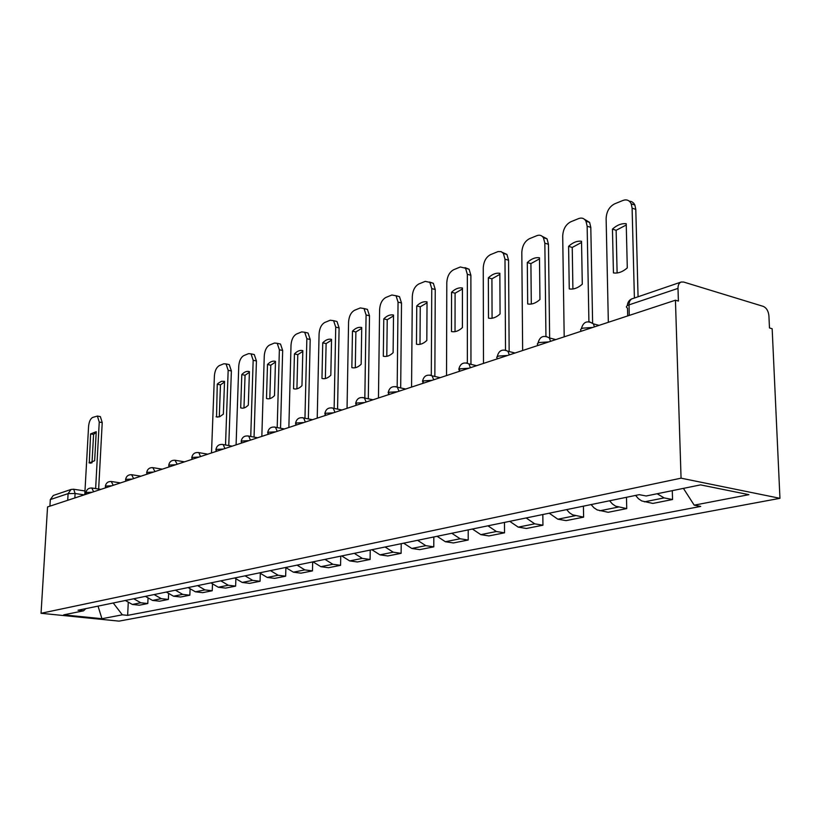 <?xml version="1.0" encoding="UTF-8"?>
<svg xmlns="http://www.w3.org/2000/svg" width="821" height="821" viewBox="0 0 821 821"><rect width="100%" height="100%" fill="white"/><g stroke="black" fill="none" stroke-linecap="round" stroke-linejoin="round"><path stroke-width="1.23" d="M629.245 315.418L629.03 303.616L629.82 300.866L631.421 299.049L681.214 282.014L683.616 282.034L763.191 306.356C766.475 307.824 768.384 310.974 768.918 315.808L769.472 327.948L772.161 328.739L779.95 498.316L681.061 478.171L41.05 613.287L47.546 506.937L675.437 300.209L681.061 478.171M41.05 613.287L119.024 621.128L779.95 498.316M681.214 282.014C679.07 282.886 677.992 285.01 677.992 288.397L628.989 304.878C626.146 305.956 625.653 307.044 627.511 308.132L627.706 315.921M675.437 300.209L678.403 301.081L677.992 288.397M49.917 506.157L50.317 499.589L53.283 495.484L71.088 489.429L68.102 493.606L50.317 499.589M125.346 600.5L132.376 604.451L139.334 605.2L147.79 603.527L140.802 602.768L133.731 598.766M148.016 598.745L147.79 603.527M145.399 596.364L152.521 600.418L159.561 601.198L168.377 599.443L161.296 598.663L154.132 594.568M168.603 594.25L168.377 599.443M166.304 592.064L173.518 596.21L180.651 597.011L189.846 595.194L182.673 594.373L175.417 590.186M190.072 589.529L189.846 595.194M188.101 587.569L195.419 591.818L202.643 592.659L212.239 590.751L204.973 589.909L197.615 585.609M212.465 584.552L212.239 590.751M210.874 582.879L218.294 587.241L225.601 588.103L235.627 586.122L228.279 585.24L220.818 580.837M235.853 579.287L235.627 586.122M234.673 577.984L242.195 582.448L249.594 583.351L260.072 581.278L252.642 580.355L245.069 575.839M260.298 573.705L260.072 581.278M259.58 572.853L267.205 577.44L274.696 578.374L285.667 576.198L278.134 575.244L270.468 570.616M285.882 567.763L285.667 576.198M285.657 567.485L293.395 572.186L300.979 573.171L312.473 570.893L304.848 569.897L297.069 565.135M312.668 561.923L312.473 570.893M313.006 561.851L320.847 566.685L328.523 567.711L340.582 565.32L332.864 564.273L324.983 559.388M340.746 556.135L340.582 565.32M341.721 555.94L349.664 560.907L357.433 561.975L370.097 559.47L362.297 558.383L354.303 553.344M370.23 550.07L370.097 559.47M371.892 549.721L379.949 554.842L387.799 555.961L401.12 553.323L393.228 552.184L385.121 547.002M401.212 543.687L401.12 553.323M403.645 543.184L411.814 548.459L419.757 549.629L433.786 546.848L425.801 545.657L417.581 540.31M433.827 536.965L433.786 546.848M437.1 536.298L445.382 541.727L453.418 542.958L468.206 540.023L460.14 538.771L451.807 533.27M468.206 529.894L468.206 540.023M472.414 529.022L480.808 534.635L488.926 535.918L504.535 532.819L496.387 531.515L487.951 525.82M504.484 522.423L504.535 532.819M509.728 521.335L518.236 527.133L526.435 528.478L542.948 525.204L534.717 523.829L526.158 517.959M542.825 514.521L542.948 525.204M549.228 513.207L557.839 519.2L566.121 520.617L583.608 517.148L572.627 514.839L569.435 512.735L566.644 509.615M583.423 506.167L583.608 517.148M591.099 504.576L593.922 507.758L597.134 509.903L608.176 512.283L626.741 508.599L615.658 506.177L612.425 503.991L609.593 500.769M626.474 497.3L626.741 508.599M635.577 495.422L638.44 498.706L641.694 500.933L652.828 503.427L672.553 499.517L664.117 497.906L657.149 493.739M672.286 490.65L672.553 499.517M113.247 602.994L122.319 614.816L101.948 618.716L63.71 614.857L83.547 610.814L85.846 608.628M122.319 614.816L127.645 615.36L700.744 506.413L694.207 505.161L748.926 494.673L700.549 484.883L646.168 495.987L639.251 494.663L78.026 610.239L83.547 610.814M128.24 603.025L127.645 615.36M694.207 505.161L683.421 488.382M101.948 618.716L98.027 606.124M92.014 462.808L93.573 434.422L96.201 432.287M99.577 416.452L100.357 416.596L102.225 422.589L98.653 489.039M90.608 433.909L89.284 462.911L94.651 460.735L96.231 431.702L90.608 433.909L93.573 434.422M95.636 488.577L99.249 422.056L97.381 416.062L92.557 417.479C90.372 418.813 89.048 421.768 88.586 426.335L84.768 494.683M89.007 462.787L91.008 463.106M219.299 416.883L220.469 384.864L224.513 382.022M227.663 364.278L229.264 364.616L231.378 370.989L228.772 445.557M217.257 384.207L216.539 416.945L219.648 416.77L223.353 414.143L224.533 381.355L221.465 381.313L218.283 383.191L217.257 384.207L220.469 384.864M225.518 444.982L228.166 370.312L226.052 363.929L223.794 363.785L219.31 365.612C216.498 367.264 214.866 370.661 214.404 375.833L211.51 452.956M216.056 416.781L217.77 417.109M243.97 407.975L245.048 375.259L249.389 372.282M252.468 354.169L254.284 354.569L256.429 360.973L254.048 437.1M241.795 374.581L240.686 407.863C243.16 408.714 245.705 407.791 248.332 405.102L249.41 371.595C246.916 370.846 244.371 371.851 241.795 374.581L245.048 375.259M250.744 436.495L253.166 360.275L251.031 353.851L248.547 353.646L243.858 355.565C240.922 357.279 239.219 360.778 238.757 366.053L236.089 444.859M240.686 407.863L242.298 408.181M269.811 398.637L270.786 365.201L275.456 362.082M278.442 343.578L280.515 344.05L282.67 350.495L280.536 428.223M267.492 364.493L266.486 398.524C269.093 399.365 271.761 398.401 274.501 395.619L275.476 361.363C272.849 360.635 270.191 361.671 267.492 364.493L270.786 365.201M277.2 427.587L279.366 349.756L277.221 343.311L274.481 343.034L269.565 345.046C266.497 346.831 264.731 350.413 264.27 355.811L261.837 436.382M266.486 398.524L267.964 398.821M296.915 388.836L297.777 354.662L302.805 351.388M305.669 332.484L308.049 333.039L310.194 339.494L308.347 418.905M294.441 353.923L293.549 388.723C296.289 389.565 299.101 388.549 301.964 385.675L302.826 350.629C300.055 349.91 297.264 351.008 294.441 353.923L297.777 354.662M304.96 418.238L306.859 338.724L304.714 332.259L301.687 331.91L296.525 334.014C293.302 335.871 291.465 339.555 291.014 345.077L288.859 427.484M293.549 388.723L294.872 389M325.373 378.553L326.111 343.599L331.52 340.151M334.25 320.837L336.979 321.493L339.104 327.938L337.564 409.104M322.735 342.819L321.976 378.44C324.859 379.261 327.805 378.194 330.822 375.238L331.54 339.36C328.626 338.663 325.691 339.812 322.735 342.819L326.111 343.599M334.137 408.406L335.727 327.127L333.603 320.683L330.247 320.221L324.829 322.437C321.442 324.367 319.533 328.164 319.082 333.819L317.224 418.146M321.976 378.44L323.094 378.676M355.298 367.726L355.883 331.961L361.722 328.349M364.124 308.634L367.428 309.384L369.501 315.798L368.301 398.79M352.476 331.15L351.85 367.613C354.898 368.434 358.007 367.315 361.158 364.247L361.733 327.517C358.654 326.82 355.565 328.031 352.476 331.15L355.883 331.961M364.832 398.062L366.084 314.946L364.011 308.532L360.275 307.937L354.58 310.266C351.019 312.278 349.017 316.188 348.576 321.976L347.047 408.324M351.85 367.613L352.732 367.818M386.794 356.335L387.225 319.718L393.516 315.911M395.958 295.683L399.499 296.668L401.51 303L400.689 387.923M383.776 318.866L383.315 356.232C386.527 357.032 389.801 355.852 393.115 352.681L393.526 315.038C390.273 314.371 387.019 315.644 383.776 318.866L387.225 319.718M397.179 387.081L398.052 302.118L396.04 295.765L391.874 294.996L385.88 297.459C382.134 299.562 380.051 303.585 379.61 309.517L378.46 397.99M383.315 356.232L383.9 356.365M419.993 344.327L420.249 306.818L427.043 302.816M429.537 282.044L433.344 283.296L435.253 289.526L434.853 376.459M416.76 305.925L416.473 344.225C419.88 345.015 423.328 343.763 426.817 340.479L427.043 301.882C423.595 301.235 420.167 302.58 416.76 305.925L420.249 306.818M431.302 375.3L431.754 288.582L429.845 282.352L425.196 281.367L418.864 283.953C414.923 286.16 412.737 290.306 412.306 296.391L411.567 387.081M455.029 331.653L455.091 293.21L462.428 288.982M464.994 267.646L469.099 269.237L470.885 275.281L470.956 364.329M451.56 292.266L451.478 331.551C455.091 332.32 458.734 331.007 462.408 327.589L462.428 287.997C458.785 287.371 455.162 288.797 451.56 292.266L455.091 293.21M467.365 362.964L467.344 274.296L465.558 268.241L460.355 266.979L453.674 269.719C449.508 272.028 447.219 276.297 446.798 282.547L446.532 375.577M492.077 318.24L491.923 278.822L499.856 274.358M502.493 252.437L506.937 254.438L508.558 260.226L509.153 351.419M488.351 277.826L488.495 318.148C492.323 318.907 496.182 317.501 500.061 313.961L499.856 273.311C495.976 272.716 492.148 274.224 488.351 277.826L491.923 278.822M505.52 350.003L504.987 259.19L503.365 253.391L501.19 251.637L497.998 251.595L490.455 254.664C486.063 257.086 483.661 261.499 483.251 267.913L483.497 363.405M531.3 304.037L530.91 263.603L539.5 258.872M542.219 236.325L547.053 238.849L548.469 244.289L549.639 337.708M527.298 262.546L527.687 303.955C531.762 304.683 535.846 303.206 539.951 299.521L539.479 257.763C535.364 257.199 531.3 258.8 527.298 262.546L530.91 263.603M550.552 341.32L549.352 337.924L545.944 336.333L544.846 243.19L543.44 237.741C541.798 235.35 539.613 234.652 536.883 235.668L529.391 238.726C524.742 241.271 522.218 245.838 521.817 252.427L522.649 350.516M572.904 288.971L572.237 247.449L581.545 242.452M584.388 219.248L589.622 222.399L590.802 227.366L592.618 323.115M568.594 246.341L569.261 288.91C573.602 289.608 577.943 288.038 582.284 284.189L581.525 241.261C577.142 240.738 572.832 242.431 568.594 246.341L572.237 247.449M588.914 321.729L587.148 226.206L585.978 221.229C584.244 218.314 581.791 217.432 578.631 218.581L570.677 221.834C565.741 224.513 563.093 229.244 562.703 236.017L564.191 336.836M617.115 272.962L616.14 230.301L626.249 224.995M629.214 201.114L631.667 201.607L633.699 203.146L634.879 205.034L635.793 209.386L638.061 296.689M612.456 229.121L613.441 272.911C618.069 273.578 622.687 271.905 627.295 267.892L626.218 223.723C621.538 223.25 616.951 225.046 612.456 229.121L616.14 230.301M634.397 297.931L632.108 208.154L631.205 203.793C629.409 200.252 626.659 199.134 622.975 200.437L614.529 203.895C609.285 206.718 606.483 211.623 606.124 218.591L608.34 322.304M592.7 327.446L582.889 328.143C580.344 329.077 579.883 330.052 581.514 331.037L581.514 331.13M548.869 341.885L539.428 342.531C537.15 343.363 536.718 344.235 538.135 345.148L538.135 345.415M507.624 355.462L498.542 356.068L496.684 357.217L497.321 358.849M468.76 368.249L460.006 368.824L458.847 371.523M432.082 380.328L423.626 380.862L422.528 383.479M397.395 391.75L389.216 392.253L388.179 394.788M364.545 402.567L356.642 403.039L355.647 405.492M333.398 412.819L325.742 413.271L324.798 415.652M303.821 422.558L296.391 422.979L295.498 425.299M275.692 431.825L268.488 432.215L267.636 434.473M248.917 440.641L241.918 441.01L241.107 443.207M223.394 449.046L216.59 449.395L215.82 451.54M199.031 457.061L192.422 457.4L191.683 459.483M175.766 464.727L169.331 465.045L168.623 467.077M153.517 472.044L147.257 472.352L146.579 474.333M132.222 479.064L126.116 479.351L125.469 481.28M111.82 485.775L105.868 486.053L105.252 487.941M92.26 492.22L86.451 492.477L85.856 494.324M84.214 494.868L75.101 493.503L68.102 493.606L67.712 500.297M74.844 497.947L75.101 493.503L73.746 489.265L71.088 489.429M618.357 507.07L599.823 510.785M575.305 515.701L557.839 519.2M534.717 523.829L518.236 527.133M496.387 531.515L480.808 534.635M460.14 538.771L445.382 541.727M425.801 545.657L411.814 548.459M393.228 552.184L379.949 554.842M362.297 558.383L349.664 560.907M332.864 564.273L320.847 566.685M304.848 569.897L293.395 572.186M278.134 575.244L267.205 577.44M252.642 580.355L242.195 582.448M228.279 585.24L218.294 587.241M204.973 589.909L195.419 591.818M182.673 594.373L173.518 596.21M161.296 598.663L152.521 600.418M140.802 602.768L132.376 604.451M664.117 497.906L644.413 501.847M93.625 491.769L91.788 487.982M113.206 485.324L111.276 481.475M133.628 478.602L131.596 474.692M154.943 471.582L152.809 467.611M177.213 464.245L174.965 460.212M200.498 456.579L198.856 452.628L198.128 452.484M224.872 448.553L223.199 444.561L222.368 444.387M250.415 440.148L248.712 436.115L247.768 435.9M277.221 431.323L275.487 427.269L274.409 427.002M305.361 422.056L303.626 417.981L302.395 417.663M334.968 412.306L333.234 408.222L331.817 407.832M366.135 402.044L364.421 397.969L362.79 397.497M399.006 391.227L397.323 387.194L395.445 386.588M433.704 379.795L432.092 375.833L429.917 375.074M470.412 367.716L468.904 363.867L466.379 362.903M509.297 354.908L507.912 351.244L504.987 350.013M594.414 326.881L593.429 323.854L589.478 321.801M73.377 489.203L84.984 490.958M99.249 422.056L102.225 422.589M228.166 370.312L231.378 370.989M253.166 360.275L256.429 360.973M279.366 349.756L282.67 350.495M306.859 338.724L310.194 339.494M335.727 327.127L339.104 327.938M366.084 314.946L369.501 315.798M398.052 302.118L401.51 303M431.754 288.582L435.253 289.526M467.344 274.296L470.885 275.281M504.987 259.19L508.558 260.226M544.846 243.19L548.469 244.289M587.148 226.206L590.802 227.366M632.108 208.154L635.793 209.386M100.891 489.378L92.198 488.054C88.709 487.756 86.626 489.316 85.938 492.754M120.492 482.922L111.738 481.558C108.167 481.219 106.032 482.81 105.324 486.33M140.925 476.19L132.109 474.784C128.456 474.405 126.27 476.026 125.551 479.649M162.25 469.171L153.383 467.724C149.638 467.293 147.4 468.945 146.651 472.66M184.509 461.843L175.612 460.345C171.763 459.863 169.465 461.535 168.695 465.374M207.785 454.177L198.856 452.628C194.905 452.084 192.535 453.787 191.745 457.749M232.138 446.162L223.199 444.561C219.135 443.935 216.693 445.67 215.872 449.764M257.65 437.767L248.712 436.115C244.535 435.407 242.01 437.162 241.148 441.4M284.394 428.962L275.487 427.269C271.176 426.448 268.57 428.234 267.667 432.626M312.462 419.716L303.626 417.981C299.172 417.027 296.463 418.843 295.519 423.41M341.967 409.997L333.234 408.222C328.616 407.124 325.804 408.961 324.808 413.712M373.001 399.786L364.421 397.969C359.629 396.687 356.704 398.534 355.647 403.511M405.697 389.021L397.323 387.194C392.356 385.675 389.298 387.533 388.159 392.756M440.169 377.67L432.092 375.833C426.92 374.048 423.718 375.905 422.476 381.396M476.58 365.684L468.904 363.867C463.496 361.733 460.129 363.58 458.775 369.388M515.065 353.009L507.912 351.244C502.278 348.679 498.706 350.495 497.218 356.673M555.817 339.596L549.352 337.924C543.451 334.835 539.674 336.579 538.001 343.178M599.012 325.373L593.429 323.854C587.272 320.098 583.238 321.76 581.34 328.841M632.242 298.659C629.255 299.85 627.613 302.179 627.295 305.658M97.381 416.062L100.357 416.596M89.284 462.911L90.7 463.136M226.052 363.929L229.264 364.616M251.031 353.851L254.284 354.569M277.221 343.311L280.515 344.05M304.714 332.259L308.049 333.039M333.603 320.683L336.979 321.493M364.011 308.532L367.428 309.384M396.04 295.765L399.499 296.668M429.845 282.352L433.344 283.296M465.558 268.241L469.099 269.237M503.365 253.391L506.937 254.438M543.44 237.741L547.053 238.849M585.978 221.229L589.622 222.399M631.205 203.793L634.879 205.034"/></g></svg>
